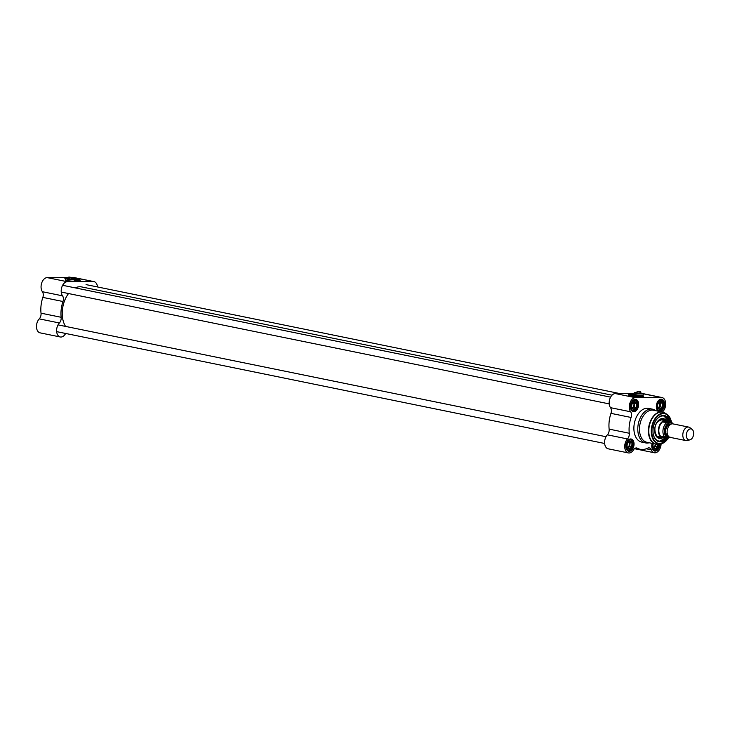 <?xml version="1.0" encoding="UTF-8"?>
<svg xmlns="http://www.w3.org/2000/svg" width="730" height="730" viewBox="0 0 730 730"><rect width="100%" height="100%" fill="white"/><g stroke="black" fill="none" stroke-linecap="round" stroke-linejoin="round"><path stroke-width="1.09" d="M75.199 287.875A22.822 14.582 -78.5 0 1 79.826 286.762A22.822 14.582 -78.5 0 1 81.778 286.954L612.032 395.176M65.563 326.41A22.822 14.582 -78.5 0 1 62.817 319.357A22.822 14.582 -78.5 0 1 67.899 294.427A22.822 14.582 -78.5 0 1 68.538 293.542M67.872 294.473A22.648 14.472 101.5 0 0 67.844 294.518A22.648 14.472 101.5 0 0 62.789 319.256A22.648 14.472 101.5 0 0 62.798 319.311M692.122 429.377L689.941 427.671A6.889 4.398 101.5 0 0 688.7 427.096L673.014 423.893A6.889 4.398 101.5 0 0 672.421 423.829A6.889 4.398 101.5 0 0 667.238 430.216A6.889 4.398 101.5 0 0 670.259 437.389L685.945 440.591A6.889 4.398 101.5 0 0 687.313 440.546L689.987 439.834A5.603 3.577 101.5 0 0 693.5 435.107A5.603 3.577 101.5 0 0 692.122 429.377A5.603 3.577 101.5 0 0 690.635 428.857A5.603 3.577 101.5 0 0 686.337 434.888A5.603 3.577 101.5 0 0 689.987 439.834M665.231 437.288L663.023 437.452L661.955 436.631L670.268 437.206M671.938 422.734L663.625 422.168L666.38 421L672.129 422.798L673.06 423.902M663.625 422.168L668.954 422.123M666.189 420.964A8.395 5.365 101.5 0 0 666.034 420.927A8.395 5.365 101.5 0 0 665.313 420.854A8.395 5.365 101.5 0 0 658.989 428.638A8.395 5.365 101.5 0 0 662.667 437.38A8.395 5.365 101.5 0 0 662.867 437.416M667.065 421.192A8.614 5.502 101.5 0 0 665.787 420.653A8.614 5.502 101.5 0 0 665.057 420.589A8.614 5.502 101.5 0 0 658.579 428.565A8.614 5.502 101.5 0 0 662.347 437.535A8.614 5.502 101.5 0 0 663.944 437.498M688.7 427.096A6.889 4.398 101.5 0 0 688.107 427.032A6.889 4.398 101.5 0 0 682.924 433.419A6.889 4.398 101.5 0 0 685.945 440.591M657.529 444.287L657.538 446.815L655.084 448.804L653.095 446.568A3.878 2.473 101.5 0 0 653.104 446.641M653.843 447.837L654.363 447.408A3.449 2.199 -78.5 0 1 653.761 447.764M657.538 446.815L655.595 446.422L655.823 444.46A3.449 2.199 -78.5 0 1 654.363 447.408L655.595 446.422M653.186 446.952A3.878 2.473 101.5 0 0 654.974 448.695M653.323 443.603A3.878 2.473 101.5 0 0 653.095 446.577M657.566 446.605A3.878 2.473 101.5 0 0 658.086 444.26M655.212 448.695A3.878 2.473 101.5 0 0 657.411 446.924M627.18 446.76A3.878 2.473 101.5 0 1 627.599 443.32L630.081 441.13L632.08 443.073L631.633 447.006L629.169 448.987L627.18 446.751A3.878 2.473 101.5 0 0 627.198 446.824M627.928 448.028L628.448 447.599A3.449 2.199 -78.5 0 1 627.855 447.955M631.633 447.006L629.68 446.605L629.908 444.643A3.449 2.199 -78.5 0 1 628.448 447.599L629.68 446.605M627.28 447.143A3.878 2.473 101.5 0 0 629.068 448.886M629.953 441.23A3.878 2.473 101.5 0 0 628.046 442.526A3.878 2.473 101.5 0 0 627.754 443M631.979 442.973A3.878 2.473 101.5 0 0 630.191 441.23M631.651 446.796A3.878 2.473 101.5 0 0 632.061 443.283M629.306 448.886A3.878 2.473 101.5 0 0 631.496 447.116M632.08 443.073L630.136 442.681L629.132 441.705A3.449 2.199 -78.5 0 1 629.908 444.643L630.136 442.681M631.76 407.194A3.878 2.473 101.5 0 1 632.18 403.745L634.662 401.555L636.66 403.507L636.231 407.221L633.75 409.421L631.76 407.185A3.878 2.473 101.5 0 0 631.769 407.258M632.508 408.453L633.029 408.024A3.449 2.199 -78.5 0 1 632.426 408.38M636.204 407.431L634.26 407.039L634.489 405.077A3.449 2.199 -78.5 0 1 633.029 408.024L634.26 407.039M631.861 407.568A3.878 2.473 101.5 0 0 633.64 409.311M634.525 401.664A3.878 2.473 101.5 0 0 632.627 402.96A3.878 2.473 101.5 0 0 632.335 403.435M636.551 403.398A3.878 2.473 101.5 0 0 634.771 401.664M636.231 407.221A3.878 2.473 101.5 0 0 636.633 403.717M633.886 409.311A3.878 2.473 101.5 0 0 636.076 407.541M636.66 403.507L634.717 403.106L633.713 402.13A3.449 2.199 -78.5 0 1 634.489 405.077L634.717 403.106M657.684 407.066A3.878 2.473 101.5 0 1 657.675 407.002A3.878 2.473 101.5 0 1 658.095 403.562L660.568 401.372L662.575 403.316L662.146 407.039L659.664 409.229L657.666 406.993M658.414 408.262L658.944 407.842A3.449 2.199 -78.5 0 1 658.341 408.198M662.119 407.249L660.176 406.847L660.394 404.885A3.449 2.199 -78.5 0 1 658.944 407.842L660.176 406.847M657.767 407.386A3.878 2.473 101.5 0 0 659.555 409.128M660.44 401.473A3.878 2.473 101.5 0 0 658.533 402.768A3.878 2.473 101.5 0 0 658.25 403.243M662.466 403.215A3.878 2.473 101.5 0 0 660.677 401.473M662.146 407.039A3.878 2.473 101.5 0 0 662.548 403.526M659.792 409.119A3.878 2.473 101.5 0 0 661.991 407.358M662.575 403.316L660.623 402.923L659.628 401.947A3.449 2.199 -78.5 0 1 660.394 404.885L660.623 402.923M655.732 410.689A17.228 11.005 101.5 0 0 652.538 409.165A17.228 11.005 101.5 0 0 651.06 409.019A17.228 11.005 101.5 0 0 638.102 424.979A17.228 11.005 101.5 0 0 645.648 442.918A17.228 11.005 101.5 0 0 649.189 442.763M663.689 412.45A16.361 10.457 101.5 0 0 662.429 412.058L653.487 410.233A16.361 10.457 101.5 0 0 652.091 410.096A16.361 10.457 101.5 0 0 639.781 425.262A16.361 10.457 101.5 0 0 646.944 442.307L655.887 444.132A16.361 10.457 101.5 0 0 657.201 444.26M636.916 392.859L640.593 393.287M640.63 392.986A4.526 0.465 -173.4 0 1 643.212 393.662A4.526 0.465 -173.4 0 1 638.686 393.652A4.526 0.465 -173.4 0 1 634.279 392.63A4.526 0.465 -173.4 0 1 635.328 392.494A4.526 0.465 -173.4 0 1 636.943 392.558M634.251 392.667A4.608 0.474 6.6 0 0 634.178 392.704A4.608 0.474 6.6 0 0 634.151 392.749A4.608 0.474 6.6 0 0 638.677 393.753A4.608 0.474 6.6 0 0 643.303 393.808A4.608 0.474 6.6 0 0 643.285 393.753A4.608 0.474 6.6 0 0 643.23 393.707M637.281 391.389L639.881 391.745M637.837 391.38L640.593 391.663M637.993 391.234L640.438 391.736M639.927 392.503L640.475 392.612L639.918 392.621L639.991 391.937M640.548 391.937L640.475 392.612M656.233 420.024A12.921 8.249 -78.5 0 1 662.904 415.79A12.921 8.249 -78.5 0 1 664.008 415.899A12.921 8.249 -78.5 0 1 669.428 422.223M666.417 437.37A12.921 8.249 -78.5 0 1 658.843 441.212A12.921 8.249 -78.5 0 1 653.304 434.368M658.716 441.185A12.921 8.249 101.5 0 0 659.692 441.267A12.921 8.249 101.5 0 0 666.125 437.361A12.748 8.139 101.5 0 1 659.838 441.121A12.748 8.139 101.5 0 1 653.341 434.56M656.343 419.869A12.748 8.139 101.5 0 1 669.164 422.168A12.921 8.249 101.5 0 0 663.88 415.872L669.218 422.177M627.326 441.157A5.813 3.714 -78.5 0 1 630.291 439.314A5.813 3.714 -78.5 0 1 630.793 439.36A5.813 3.714 -78.5 0 1 633.266 445.802A5.813 3.714 -78.5 0 1 628.466 450.757A5.813 3.714 -78.5 0 1 625.984 447.745M630.665 438.958A6.241 3.988 101.5 0 0 627.398 441.048A6.241 3.988 101.5 0 0 626.011 447.873A6.241 3.988 101.5 0 0 630.483 451.003A6.241 3.988 101.5 0 0 634.051 444.159A6.241 3.988 101.5 0 0 630.665 438.958M634.069 393.434L615.317 393.57A7.966 5.092 101.5 0 0 609.824 398.918A7.966 5.092 101.5 0 0 610.517 407.678A5.165 3.303 -78.5 0 1 610.964 413.353L631.094 417.469A5.165 3.303 101.5 0 0 630.647 411.784A7.966 5.092 -78.5 0 1 629.953 403.033A7.966 5.092 -78.5 0 1 635.438 397.677L661.353 397.494A7.966 5.092 -78.5 0 1 662.037 397.558A7.966 5.092 -78.5 0 1 665.66 403.279A7.966 5.092 -78.5 0 1 662.895 411.547A5.165 3.303 101.5 0 0 662.466 412.067M631.094 417.469A24.546 15.677 101.5 0 0 629.269 433.246L609.139 429.13A5.165 3.303 -78.5 0 1 607.378 434.834A7.966 5.092 101.5 0 0 604.613 443.101A7.966 5.092 101.5 0 0 608.227 448.822L628.357 452.928A7.966 5.092 -78.5 0 1 624.734 447.216A7.966 5.092 -78.5 0 1 627.499 438.94A5.165 3.303 101.5 0 0 629.269 433.246M636.113 447.955L637.381 448.22A5.165 3.303 101.5 0 0 636.761 447.992A5.165 3.303 101.5 0 0 633.457 449.935A7.966 5.092 -78.5 0 1 628.357 452.928M637.381 448.22A24.546 15.677 101.5 0 0 640.292 449.297A24.546 15.677 101.5 0 0 647.711 448.138A5.165 3.303 101.5 0 1 649.271 447.901A5.165 3.303 101.5 0 1 651.242 449.808A7.966 5.092 -78.5 0 0 654.272 452.746A7.966 5.092 -78.5 0 0 661.097 443.831M652.145 443.365A6.241 3.988 101.5 0 0 651.927 447.682A6.241 3.988 101.5 0 0 656.38 450.821A6.241 3.988 101.5 0 0 659.966 444.004M635.246 399.383A6.241 3.988 101.5 0 0 631.979 401.482A6.241 3.988 101.5 0 0 630.592 408.298A6.241 3.988 101.5 0 0 635.063 411.428A6.241 3.988 101.5 0 0 638.631 404.584A6.241 3.988 101.5 0 0 635.246 399.383M659.838 411.528A6.241 3.988 101.5 0 0 664.492 405.25A6.241 3.988 101.5 0 0 661.152 399.191A6.241 3.988 101.5 0 0 657.894 401.29A6.241 3.988 101.5 0 0 656.498 408.116A6.241 3.988 101.5 0 0 658.579 411.273M652.538 409.165L648.642 408.371A17.228 11.005 101.5 0 0 647.163 408.225A17.228 11.005 101.5 0 0 634.206 424.185A17.228 11.005 101.5 0 0 641.752 442.124L645.648 442.918M659.354 444.096A5.813 3.714 -78.5 0 1 654.372 450.565A5.813 3.714 -78.5 0 1 651.899 447.554M657.821 401.4A5.813 3.714 -78.5 0 1 660.778 399.556A5.813 3.714 -78.5 0 1 661.28 399.602A5.813 3.714 -78.5 0 1 663.752 406.044A5.813 3.714 -78.5 0 1 658.953 410.999A5.813 3.714 -78.5 0 1 656.48 407.979M631.906 401.591A5.813 3.714 -78.5 0 1 634.872 399.739A5.813 3.714 -78.5 0 1 635.365 399.794A5.813 3.714 -78.5 0 1 637.847 406.227A5.813 3.714 -78.5 0 1 633.047 411.182A5.813 3.714 -78.5 0 1 630.565 408.17M610.964 413.353A24.546 15.677 101.5 0 0 609.139 429.13M639.964 396.901A5.794 0.593 6.6 0 0 641.652 396.737A5.794 0.593 6.6 0 0 638.239 395.724A5.794 0.593 6.6 0 0 631.569 395.122A5.794 0.593 6.6 0 0 630.209 395.414A5.794 0.593 6.6 0 0 631.806 395.961M632.7 396.107A4.928 0.511 -173.4 0 1 639.06 396.846M643.55 396.764A7.747 0.803 6.6 0 0 638.057 395.477A7.747 0.803 6.6 0 0 630.09 394.82A7.747 0.803 6.6 0 0 628.347 395.003M630.118 394.565A7.747 0.803 -173.4 0 1 638.677 395.313A7.747 0.803 -173.4 0 1 643.659 396.645A7.747 0.803 -173.4 0 1 635.876 396.554A7.747 0.803 -173.4 0 1 628.265 394.866A7.747 0.803 -173.4 0 1 630.118 394.565M670.094 422.36A13.35 8.523 101.5 0 0 663.278 415.434A13.35 8.523 101.5 0 0 656.307 419.914A13.35 8.523 101.5 0 0 653.332 434.496A13.35 8.523 101.5 0 0 667.165 437.389M643.157 395.058A4.736 0.493 -173.4 0 1 643.276 395.185A4.736 0.493 -173.4 0 1 638.513 395.122A4.736 0.493 -173.4 0 1 633.868 394.09A4.736 0.493 -173.4 0 1 634.005 393.999M666.39 420.836A10.12 6.46 101.5 0 0 663.168 418.591A10.12 6.46 101.5 0 0 654.965 427.242A10.12 6.46 101.5 0 0 659.117 438.411A10.12 6.46 101.5 0 0 660.139 438.529A10.12 6.46 101.5 0 0 662.968 437.608M664.309 420.352A9.216 5.886 101.5 0 0 663.981 420.079A9.216 5.886 101.5 0 0 661.59 419.266A9.216 5.886 101.5 0 0 657.721 421.192M655.129 433.885A9.216 5.886 101.5 0 0 660.449 437.352A9.216 5.886 101.5 0 0 660.86 437.233M655.312 444.013A2.865 1.825 -78.5 0 1 653.332 447.244M628.557 442.024A2.865 1.825 -78.5 0 1 628.731 442.17A2.865 1.825 -78.5 0 1 629.269 445.181A2.865 1.825 -78.5 0 1 627.417 447.435M633.138 402.458A2.865 1.825 -78.5 0 1 633.311 402.604A2.865 1.825 -78.5 0 1 633.85 405.606A2.865 1.825 -78.5 0 1 631.998 407.86M659.044 402.266A2.865 1.825 -78.5 0 1 659.792 405.26A2.865 1.825 -78.5 0 1 657.913 407.678M68.328 278.687L72.005 279.115M72.042 278.814A4.526 0.465 -173.4 0 1 74.624 279.49A4.526 0.465 -173.4 0 1 70.098 279.49A4.526 0.465 -173.4 0 1 65.691 278.459A4.526 0.465 -173.4 0 1 66.74 278.331A4.526 0.465 -173.4 0 1 68.365 278.385M65.663 278.495A4.608 0.474 6.6 0 0 65.6 278.531A4.608 0.474 6.6 0 0 65.563 278.577A4.608 0.474 6.6 0 0 70.089 279.581A4.608 0.474 6.6 0 0 74.715 279.636A4.608 0.474 6.6 0 0 74.697 279.59A4.608 0.474 6.6 0 0 74.642 279.535M68.693 277.218L71.294 277.573M68.301 278.933L68.693 277.108M69.25 277.218L72.014 277.5M69.405 277.071L71.85 277.573M71.339 278.34L71.887 278.449L71.412 277.774M71.969 277.765L71.887 278.449M65.7 333.473A5.165 3.303 101.5 0 0 65.344 333.975A7.966 5.092 -78.5 0 1 60.252 336.977A7.966 5.092 -78.5 0 1 56.63 331.256A7.966 5.092 -78.5 0 1 59.395 322.979A5.165 3.303 101.5 0 0 61.156 317.285L41.026 313.179A24.546 15.677 -78.5 0 1 42.851 297.402L62.981 301.508A5.165 3.303 101.5 0 0 62.534 295.832A7.966 5.092 -78.5 0 1 61.84 287.072A7.966 5.092 -78.5 0 1 67.333 281.725L47.204 277.619A7.966 5.092 101.5 0 0 41.71 282.966A7.966 5.092 101.5 0 0 42.404 291.717A5.165 3.303 -78.5 0 1 42.851 297.402M67.333 281.725L93.239 281.534A7.966 5.092 -78.5 0 1 93.924 281.607L73.794 277.491A7.966 5.092 101.5 0 0 73.119 277.427L71.905 277.437M68.465 277.464L47.204 277.619M41.026 313.179A5.165 3.303 -78.5 0 1 39.265 318.873A7.966 5.092 101.5 0 0 36.5 327.149A7.966 5.092 101.5 0 0 40.123 332.862L60.252 336.977M93.924 281.607A7.966 5.092 -78.5 0 1 97.519 286.954M61.156 317.285A24.546 15.677 -78.5 0 1 62.981 301.508M76.595 280.502A5.794 0.593 6.6 0 0 76.924 280.502A5.794 0.593 6.6 0 0 78.274 280.329A5.794 0.593 6.6 0 0 73.776 279.161M74.652 280.256A4.928 0.511 -173.4 0 1 75.692 280.448M80.181 280.356A7.747 0.803 6.6 0 0 72.051 278.75M65.6 278.531L65.691 278.459A7.747 0.803 6.6 0 0 64.979 278.604M72.078 278.495A7.747 0.803 -173.4 0 1 80.291 280.247A7.747 0.803 -173.4 0 1 78.438 280.548A7.747 0.803 -173.4 0 1 74.633 280.366M65.536 278.869A7.747 0.803 -173.4 0 1 64.897 278.468A7.747 0.803 -173.4 0 1 68.383 278.203M74.579 280.886A4.736 0.493 -173.4 0 1 74.688 281.013A4.736 0.493 -173.4 0 1 71.923 281.141A4.736 0.493 -173.4 0 1 66.923 280.493A4.736 0.493 -173.4 0 1 65.28 279.928A4.736 0.493 -173.4 0 1 65.417 279.827M668.151 435.856A5.813 3.714 -78.5 0 1 665.796 429.714A5.813 3.714 -78.5 0 1 670.14 424.459A5.813 3.714 -78.5 0 1 670.478 424.477M670.879 424.24A6.159 3.933 101.5 0 0 669.921 424.066A6.159 3.933 101.5 0 0 665.24 430.107A6.159 3.933 101.5 0 0 668.434 436.23M670.569 422.907A7.364 4.699 -78.5 0 1 672.339 423.838M669.611 437.179A7.364 4.699 -78.5 0 1 668.899 437.38M667.868 437.389A7.364 4.699 -78.5 0 1 664.455 430.18A7.364 4.699 -78.5 0 1 669.538 422.916M666.618 422.77A8.395 5.365 101.5 0 0 663.004 430.025A8.395 5.365 101.5 0 0 664.939 437.243M658.934 444.15A5.165 3.303 -78.5 0 1 654.691 449.963A5.165 3.303 -78.5 0 1 652.501 443.438M630.218 439.953A5.165 3.303 -78.5 0 1 632.226 447.59A5.165 3.303 -78.5 0 1 626.431 447.636A5.165 3.303 -78.5 0 1 630.218 439.953M634.799 400.378A5.165 3.303 -78.5 0 1 636.806 408.015A5.165 3.303 -78.5 0 1 631.012 408.061A5.165 3.303 -78.5 0 1 634.799 400.378M660.705 400.195A5.165 3.303 -78.5 0 1 662.721 407.833A5.165 3.303 -78.5 0 1 656.927 407.869A5.165 3.303 -78.5 0 1 660.705 400.195M671.518 422.652A15.585 9.955 101.5 0 0 666.718 414.129A15.585 9.955 101.5 0 0 663.296 413.171A15.585 9.955 101.5 0 0 651.361 429.34A15.585 9.955 101.5 0 0 660.641 443.904A15.585 9.955 101.5 0 0 668.735 437.38M671.582 422.661L666.718 414.129L664.948 413.052A16.306 10.412 101.5 0 0 661.362 412.048A16.306 10.412 101.5 0 0 648.87 428.966A16.306 10.412 101.5 0 0 658.588 444.205L660.641 443.904L668.808 437.38M664.948 413.052L662.429 412.058A16.361 10.457 101.5 0 0 661.033 411.93A16.361 10.457 101.5 0 0 648.724 427.087A16.361 10.457 101.5 0 0 655.887 444.132L658.588 444.205M607.378 434.834L627.499 438.94M646.233 448.786L651.242 449.808M643.139 395.286L643.303 393.808L661.353 397.494M630.647 411.784L610.517 407.678M615.317 393.57L635.438 397.677M671.454 422.634A15.175 9.691 101.5 0 0 663.488 413.636A15.175 9.691 101.5 0 0 652.218 435.491A15.175 9.691 101.5 0 0 668.671 437.38M662.201 419.923A8.614 5.502 101.5 0 0 661.289 419.814A8.614 5.502 101.5 0 0 657.958 421.329M655.403 433.848A8.614 5.502 101.5 0 0 658.761 436.805M663.588 420.206A8.87 5.667 101.5 0 0 661.544 419.613A8.87 5.667 101.5 0 0 654.746 428.884A8.87 5.667 101.5 0 0 660.139 437.087M658.332 438.137A10.056 6.424 101.5 0 0 658.524 438.137A10.056 6.424 101.5 0 0 661.197 437.297M664.647 420.425A10.056 6.424 101.5 0 0 662.329 418.536M657.42 437.571A9.636 6.159 101.5 0 0 658.524 437.717A9.636 6.159 101.5 0 0 659.537 437.58L660.449 437.352M663.981 420.079L663.223 419.513A9.636 6.159 101.5 0 0 661.27 418.701M652.857 449.616A5.603 3.577 101.5 0 0 654.098 450.291A5.603 3.577 101.5 0 0 657.575 448.348M632.864 442.663A5.603 3.577 101.5 0 0 630.419 439.506A5.603 3.577 101.5 0 0 629.944 439.46A5.603 3.577 101.5 0 0 629.023 439.642M626.942 449.799A5.603 3.577 101.5 0 0 628.183 450.474A5.603 3.577 101.5 0 0 631.66 448.53M637.436 403.088A5.603 3.577 101.5 0 0 635 399.94A5.603 3.577 101.5 0 0 634.525 399.885A5.603 3.577 101.5 0 0 633.594 400.067M631.523 410.233A5.603 3.577 101.5 0 0 632.764 410.908A5.603 3.577 101.5 0 0 636.241 408.964M663.351 402.896A5.603 3.577 101.5 0 0 660.915 399.748A5.603 3.577 101.5 0 0 660.431 399.702A5.603 3.577 101.5 0 0 659.509 399.885M657.438 410.041A5.603 3.577 101.5 0 0 658.67 410.716A5.603 3.577 101.5 0 0 662.156 408.773M39.265 318.873L59.395 322.979M62.534 295.832L42.404 291.717M93.239 281.534L73.119 277.427M658.396 436.732L662.347 437.535M661.845 419.85L665.787 420.653M633.978 394.218L634.151 392.749M643.212 393.662L662.037 397.558M640.566 393.525L640.758 391.873M636.889 393.105L637.08 391.444M634.498 448.704L654.272 452.746M635.164 448.247L640.292 449.297M662.877 420.179L661.353 419.832L657.767 421.657C651.37 428.802 657.356 439.551 659.482 436.841M666.189 437.361L659.71 441.267L658.579 441.166M653.441 450.154L655.558 450.173L657.347 448.859L659.035 444.141M627.526 450.346L631.432 449.041C632.883 448.512 634.644 440.938 630.419 439.506L629.762 439.369M632.107 410.771L636.012 409.475C637.454 408.937 639.224 401.372 635 399.94L634.343 399.803M658.013 410.579L661.928 409.284C663.369 408.754 665.139 401.181 660.915 399.748L660.258 399.611M610.599 397.147L62.616 285.302M609.221 403.9L61.238 292.055M619.733 393.543L86.067 284.618M606.019 436.723L58.035 324.877M604.641 443.475L56.657 331.63M74.551 281.114L74.715 279.636M65.399 280.055L65.563 278.577M71.978 279.362L72.17 277.701"/></g></svg>
